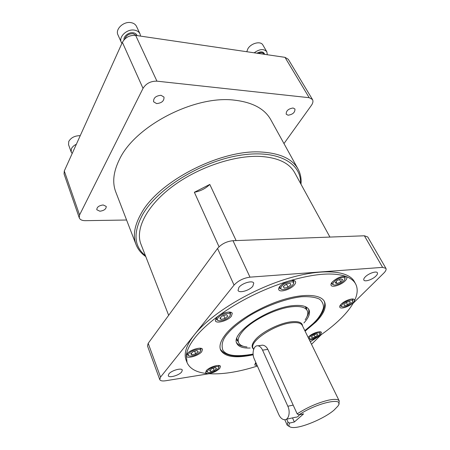 <?xml version="1.0" encoding="UTF-8"?>
<svg xmlns="http://www.w3.org/2000/svg" width="450" height="450" viewBox="0 0 450 450"><rect width="100%" height="100%" fill="white"/><g stroke="black" fill="none" stroke-linecap="round" stroke-linejoin="round"><path stroke-width="0.67" d="M256.922 53.212C261.028 51.142 263.604 51.519 264.645 54.349M267.328 54.742L266.833 51.784C263.88 48.578 259.667 48.921 254.183 52.807M266.833 51.784L262.879 45.017C260.747 40.697 250.976 43.144 247.854 48.825L246.78 51.722M73.873 149.754L74.633 148.067M76.354 144.259C73.929 145.434 72.276 146.942 71.398 148.787L71.179 151.999L72.174 153.512M80.229 135.681C74.852 135.675 71.027 137.604 68.754 141.452L68.546 144.681L71.179 151.999M260.516 345.437L262.496 345.15C264.746 345.392 266.524 346.798 267.846 349.369L297.157 413.865L298.873 414.9C317.278 402.429 345.786 396.534 337.702 406.339L333.99 410.158C324.225 418.629 300.763 428.439 292.343 427.489C289.024 427.185 288.124 425.706 289.642 423.056L287.955 422.044L286.678 419.181M297.157 413.865C307.586 407.216 318.099 402.632 328.702 400.118C334.738 398.908 338.259 399.201 339.261 400.995L338.799 403.897M289.766 426.763L287.246 425.25L287.955 422.044M246.949 346.95C242.533 346.534 239.76 345.099 238.612 342.647C237.392 339.688 238.792 335.858 242.814 331.155C251.944 320.259 276.424 308.126 292.247 306.709C300.42 305.949 305.421 307.266 307.249 310.646C308.385 313.093 307.699 316.147 305.184 319.798M306.923 316.761C308.683 313.802 309.234 311.243 308.565 309.082M306.608 309.358L306.467 307.209M250.2 348.002C242.972 348.328 238.511 346.798 236.824 343.406C230.271 333.467 268.2 307.53 293.259 305.623C301.821 304.841 307.063 306.219 308.976 309.763C310.489 313.234 308.796 317.632 303.902 322.959M253.164 354.808C235.474 358.543 224.618 356.934 220.601 349.993C218.852 345.679 220.832 340.088 226.536 333.214C236.886 320.957 260.027 306.968 281.818 300.094C303.632 293.186 320.794 294.221 324.444 301.567C326.779 306.962 323.949 313.757 315.956 321.958L305.1 331.183M288.079 115.217C292.815 114.474 295.104 112.399 294.941 109.001L293.108 108.006C288.36 108.737 286.059 110.807 286.211 114.204L288.079 115.217M99.889 211.219C104.119 210.628 106.234 209.025 106.234 206.426L103.185 204.964C98.944 205.549 96.817 207.141 96.801 209.751L99.889 211.219M156.628 103.596C161.82 103.05 164.273 100.873 163.974 97.065L161.01 95.293C155.807 95.822 153.338 97.987 153.607 101.79L156.628 103.596M145.772 256.573C141.21 253.423 137.976 249.435 136.069 244.626L115.768 191.953C112.14 182.514 113.389 171.636 119.509 159.311C135.056 125.944 194.968 94.922 234.653 100.181C252.675 102.341 264.713 108.844 270.765 119.677L298.063 169.082C300.532 173.638 301.5 178.678 300.983 184.196M136.069 244.626C132.699 235.879 134.409 225.518 141.188 213.536C158.479 181.119 221.664 148.759 262.108 152.083C280.468 153.371 292.455 159.041 298.063 169.082M145.434 255.701C133.881 246.285 132.964 232.554 142.689 214.504C157.388 188.837 200.143 162.034 238.331 155.565C276.593 148.928 301.444 162.568 300.532 183.375M329.929 237.071L294.604 172.547C289.266 162.945 277.808 157.567 260.235 156.409C234.09 155.109 197.426 167.558 171.9 186.907C146.317 206.269 135.017 229.416 140.951 244.198L168.66 315.315M219.032 246.769L194.361 192.268L209.79 184.433L236.126 240.581M365.237 276.913C368.556 273.381 376.532 270.692 377.392 272.79C377.775 273.583 377.297 274.657 375.958 276.024C372.594 279.529 364.731 282.173 363.853 280.074C363.482 279.304 363.943 278.252 365.237 276.913M238.916 287.387C242.145 283.056 252.765 280.046 253.772 283.14L252.821 286.234C249.519 290.531 239.062 293.496 238.022 290.391L238.916 287.387M168.84 373.939C171.382 370.479 181.738 367.543 182.306 370.097L181.693 371.931C179.094 375.368 168.874 378.276 168.261 375.722L168.84 373.939M257.389 366.047C237.915 372.234 221.22 374.754 207.309 373.59C196.554 372.51 189.804 368.826 187.048 362.537L186.289 355.365C186.947 350.049 189.996 343.969 195.429 337.134C200.964 330.261 208.603 323.207 218.351 315.973L216.214 317.947L215.336 320.771C216.321 324.022 227.908 320.738 231.339 316.282L232.273 313.358C231.458 310.781 223.104 312.322 218.351 315.973C239.243 300.864 262.693 289.215 288.703 281.025C285.013 282.24 282.099 283.989 279.962 286.284C278.781 287.662 278.392 288.804 278.792 289.699C279.894 292.742 290.503 289.536 294.244 285.064C295.481 283.652 295.897 282.476 295.481 281.548C294.587 280.187 292.331 280.012 288.703 281.025C314.207 273.611 333.248 272.076 345.831 276.418C341.634 275.934 337.179 277.729 332.477 281.807C331.138 283.258 330.671 284.417 331.082 285.289C332.106 287.876 341.533 284.822 345.296 280.716C346.697 279.231 347.181 278.038 346.759 277.138L345.831 276.418C350.589 278.168 353.852 280.671 355.624 283.928C358.099 288.726 357.632 294.491 354.229 301.23L354.369 299.756C353.531 297.517 344.672 300.476 341.179 304.178C339.919 305.471 339.469 306.484 339.812 307.232C340.673 309.471 349.402 306.562 352.946 302.884L354.229 301.23C351.338 306.889 346.776 312.767 340.549 318.859C334.305 324.945 326.897 330.879 318.324 336.662L310.298 341.809M355.624 283.928L354.414 281.711C348.328 269.983 320.355 268.026 284.141 279.647C247.978 291.195 210.083 314.809 194.439 334.682C186.339 345.122 183.572 353.621 186.131 360.186L187.048 362.537M292.483 285.216C289.71 287.876 286.537 289.339 282.971 289.598C280.547 289.389 280.142 288.231 281.767 286.132C285.727 281.334 296.668 280.058 292.838 284.782L292.483 285.216M281.571 289.327L279.675 288.332L280.198 286.02M335.368 284.974L334.783 285.002C329.332 285.159 336.87 277.785 342.534 277.493C344.818 277.425 345.442 278.257 344.419 279.996C342.157 282.645 339.142 284.304 335.368 284.974M333.562 284.766L331.875 283.967L332.162 282.15M351.489 303.041C348.75 305.404 345.909 306.681 342.968 306.889C341.196 306.692 341.094 305.736 342.664 304.014C346.185 300.291 354.791 298.614 352.271 302.113L351.489 303.041M341.972 306.652L340.549 306L340.695 304.695M318.87 335.278C316.153 337.562 313.341 338.777 310.444 338.923C308.981 338.721 308.902 337.905 310.213 336.493C313.397 333.113 321.851 331.341 319.511 334.519L318.87 335.278M309.583 338.67L308.627 338.4M308.25 337.624L308.436 337.033M309.386 339.947C312.092 339.823 315.067 338.726 318.319 336.662L320.299 335.076L321.497 332.483C320.805 330.356 311.968 333.264 308.751 336.696L308.137 337.393M255.229 363.274L256.68 364.466L256.421 363.848M255.476 363.836L255.623 362.818L254.717 364.978L257.248 365.726M218.031 368.769C215.241 371.239 212.124 372.504 208.676 372.577C207.248 372.336 207.034 371.599 208.029 370.361C211.005 366.722 221.254 364.916 218.239 368.527L218.031 368.769M207.737 372.262L206.426 371.514L206.679 370.271M219.684 368.511L220.483 366.379C219.859 363.819 209.267 366.981 206.347 370.626L205.588 372.69L207.315 373.59C211.911 373.438 216.034 371.745 219.684 368.511M199.918 351.968C197.094 354.617 193.776 355.978 189.962 356.062C188.224 355.793 187.886 354.943 188.944 353.509C192.15 349.307 203.67 347.698 199.952 351.928L199.918 351.968M188.826 355.719L187.284 354.791L187.729 353.076M201.729 351.714L202.506 349.358C201.769 346.371 190.119 349.673 187.093 353.767L186.362 356.04C187.149 359.032 198.624 355.776 201.729 351.714M229.472 316.485C226.665 319.224 223.329 320.67 219.465 320.839C217.266 320.58 216.821 319.545 218.126 317.734C221.777 312.981 233.679 311.681 229.511 316.434L229.472 316.485M218.098 320.507L216.281 319.444L216.894 317.205M228.628 312.069L230.67 313.144L230.203 315.208M224.983 318.471L221.057 319.455L219.876 318.094L222.666 315.731L226.62 314.747L227.762 316.131L224.983 318.471L223.689 315.473M220.314 317.723L221.057 319.455M199.513 348.21L200.998 349.116L200.531 350.871M195.688 353.846L191.925 354.848L190.676 353.739L193.219 351.608L197.004 350.606L198.225 351.731L195.688 353.846L194.642 351.231M191.284 353.228L191.925 354.848M218.042 365.462L219.083 366.154L218.678 367.627M214.11 370.519L210.662 371.481L209.588 370.524L211.989 368.595L215.466 367.633L216.512 368.601L214.11 370.519L213.193 368.263M210.105 370.108L210.662 371.481M319.23 331.785L320.13 332.331L319.838 333.681M315.141 336.943L312.024 337.798L311.434 336.741L313.976 334.811L317.109 333.951L317.678 335.025L315.141 336.943L314.072 334.783M311.484 336.701L312.024 337.798M351.737 299.025L352.912 299.644L352.642 301.168M347.591 304.779L344.363 305.634L343.856 304.386L346.601 302.265L349.853 301.41L350.331 302.676L347.591 304.779L346.354 302.456M350.331 302.676L349.678 301.455M343.507 276.249L345.195 277.043L344.908 278.871M337.056 283.551L335.16 282.87L337.033 280.564L340.819 278.944L342.697 279.641L340.808 281.942L337.056 283.551L336.082 281.728M340.808 281.942L339.502 279.506M291.696 280.406L293.85 281.407L293.479 283.511M287.989 287.207L284.186 288.118L283.326 286.588L286.307 284.119L290.137 283.207L290.959 284.76L287.989 287.207L286.453 284.085M283.404 286.526L284.186 288.118M208.986 373.736L165.667 380.756C162.338 381.251 160.369 380.852 159.75 379.575L160.543 377.094L234.051 285.103C238.162 280.71 243.472 278.061 249.998 277.155L382.607 267.368L385.931 268.374C386.494 269.522 385.791 271.086 383.822 273.071L353.081 303.351M311.518 344.301L321.474 334.491M159.75 379.575L147.487 345.932L148.191 343.316L217.536 248.462C221.422 243.973 226.575 241.386 232.993 240.694L364.387 235.783L367.757 236.987L385.931 268.374M302.344 186.677L302.726 187.414M194.361 192.268C200.453 191.177 205.594 188.567 209.79 184.433M126.591 220.016L85.297 220.669C82.058 220.652 80.044 219.707 79.256 217.839L79.571 214.965L143.027 88.369C146.138 83.441 150.773 81.034 156.938 81.163L309.195 97.701L312.474 99.501C313.346 101.121 312.992 103.073 311.411 105.356L283.972 143.578M312.474 99.501L288.293 59.304L284.991 57.336L309.195 97.701M79.571 214.965L64.288 170.989L64.058 173.964L79.256 217.839M64.288 170.989L122.377 42.339L143.027 88.369M156.938 81.163L135.658 35.392C129.668 35.066 125.241 37.384 122.377 42.339M135.658 35.392L284.991 57.336M236.565 342.652C237.791 344.554 240.103 345.78 243.506 346.331M236.481 339.846L238.039 341.331M298.873 414.9L303.615 413.859L294.351 421.993L289.642 423.056M292.506 417.892L294.351 421.993M262.564 350.145C261.343 347.563 259.813 346.118 257.979 345.797C253.817 344.987 251.539 353.211 254.273 358.971L278.769 414.523C280.232 417.656 282.082 419.383 284.31 419.704C288.568 420.339 290.711 412.245 287.82 406.232L262.564 350.145L267.846 349.369M286.307 419.265L295.498 417.229C297.107 417.313 298.389 416.503 299.351 414.793M124.043 39.797C123.306 36.292 129.004 31.911 133.245 32.771C135.141 33.053 136.44 33.998 137.154 35.612M140.563 36.113L140.017 33.863C139.005 31.843 137.154 30.594 134.454 30.133C127.052 28.693 118.395 36.844 121.314 42.367L121.905 43.386M140.017 33.863L136.507 26.398C135.495 24.362 133.639 23.102 130.956 22.624C123.587 21.144 115.009 29.278 117.945 34.836L121.314 42.367M264.173 54.276L264.049 54.073C262.901 52.526 260.972 52.301 258.261 53.409M253.401 348.969C251.123 346.871 251.876 343.671 255.656 339.356C262.423 331.627 279.861 323.01 291.251 321.795C298.569 321.058 302.349 322.47 302.58 326.036M339.261 400.995L302.265 325.389C300.977 323.01 297.371 322.144 291.437 322.796C274.461 324.411 248.799 341.741 253.108 348.311L253.62 349.453M253.097 354.077C236.396 357.098 226.316 355.793 222.862 350.162C220.984 344.481 222.756 338.76 228.189 333.006C231.851 328.539 238.511 323.066 248.164 316.575C261.973 307.839 283.826 298.783 301.444 296.747C309.471 296.359 315.54 297.191 319.657 299.244C322.521 301.787 323.764 304.746 323.381 308.126C321.75 313.284 318.814 317.953 314.572 322.132C312.21 324.591 308.947 327.397 304.785 330.542M217.536 248.462L234.051 285.103M232.993 240.694L249.998 277.155M160.543 377.094L148.191 343.316M364.387 235.783L382.607 267.368M293.181 405.118L287.82 406.232M136.367 35.499L133.206 33.694C128.981 33.587 126.214 35.325 124.909 38.908M315.242 321.716C317.863 318.797 319.14 317.959 322.678 311.816C324.866 306.534 325.305 302.867 324 300.814M287.246 425.25L284.788 419.709M238.612 342.647L236.807 338.501M279.186 287.325L279.675 288.332M331.436 283.134L331.875 283.967M340.206 305.348L340.549 306M206.162 370.851L206.426 371.514M186.953 353.947L187.284 354.791M215.848 318.431L216.281 319.444M230.226 312.142L230.67 313.144M200.661 348.277L200.998 349.116M218.807 365.496L219.083 366.154M319.849 331.774L320.13 332.331M352.564 298.997L352.912 299.644M344.745 276.216L345.195 277.043M293.349 280.412L293.85 281.407M314.966 321.998L304.841 330.654M253.108 354.212C236.368 357.879 225.433 356.197 220.314 349.166M307.249 310.646L305.229 306.596M257.979 345.797L262.496 345.15"/></g></svg>
